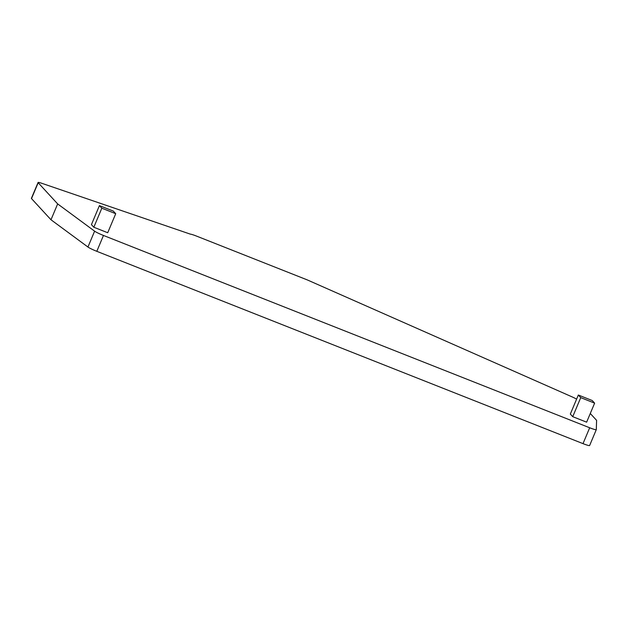 <?xml version="1.0" encoding="UTF-8"?>
<svg xmlns="http://www.w3.org/2000/svg" width="628" height="628" viewBox="0 0 628 628"><rect width="100%" height="100%" fill="white"/><g stroke="black" fill="none" stroke-linecap="round" stroke-linejoin="round"><path stroke-width="0.94" d="M576.614 399.125A8.643 0.856 22.8 0 0 571.81 396.755L307.186 279.868L196.509 236.089A8.643 0.856 22.8 0 0 190.308 234.126L41.778 183.29A8.643 0.856 22.8 0 0 38.072 182.489A8.643 0.856 22.8 0 0 38.175 182.732L57.658 203.912L94.608 231.167A8.643 0.856 22.8 0 0 103.471 235.453L589.684 427.77A8.643 0.856 22.8 0 0 596.294 429.646A8.643 0.856 22.8 0 0 596.302 429.615L596.6 420.352L590.281 413.483M38.072 182.489L31.4 198.354A8.643 0.856 22.8 0 0 31.51 198.597L50.986 219.769L57.658 203.912M50.986 219.769L87.944 247.032A8.643 0.856 22.8 0 0 96.806 251.318L103.471 235.453M589.637 445.48A8.643 0.856 22.8 0 1 589.629 445.511A8.643 0.856 22.8 0 1 583.012 443.635L96.806 251.318M93.823 227.242L91.429 224.636L99.428 205.599L113.323 211.094L115.725 213.701L107.718 232.737L93.823 227.242L101.822 208.206L115.725 213.701M578.333 395.028L570.334 414.064L572.736 416.678L586.63 422.173L594.63 403.137L592.235 400.531L578.333 395.028L580.735 397.634L594.63 403.137M101.822 208.206L99.428 205.599M572.736 416.678L580.735 397.634M31.51 198.597L38.175 182.732M87.944 247.032L94.608 231.167M583.012 443.635L589.684 427.77M589.629 445.511L596.294 429.646"/></g></svg>
